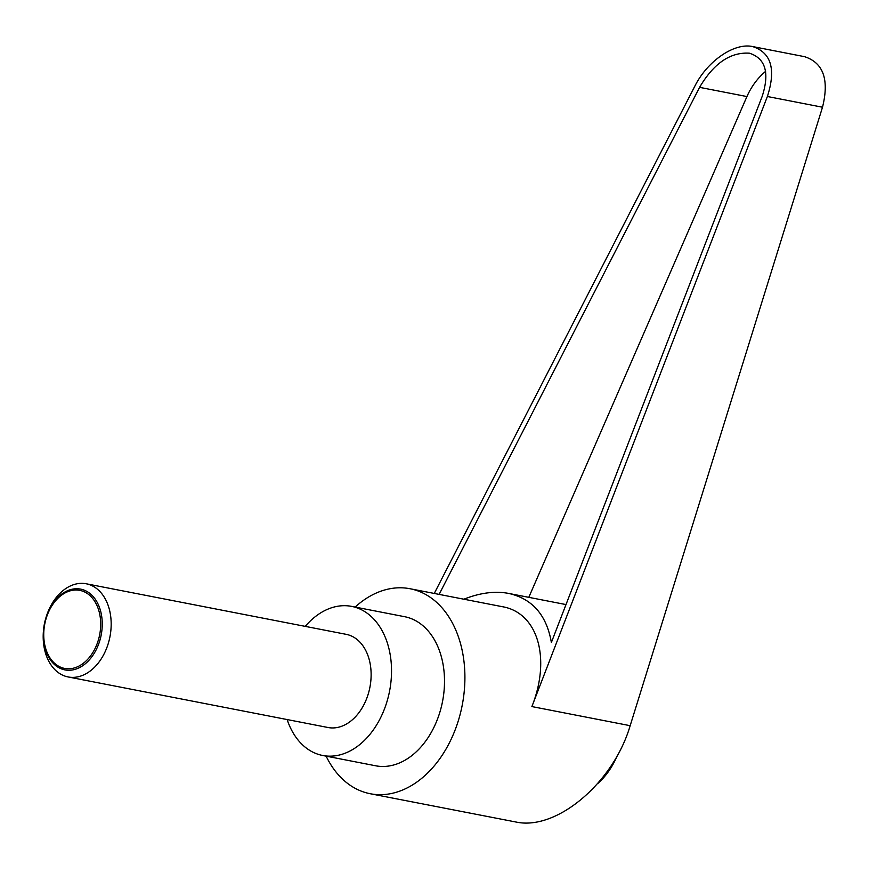 <?xml version="1.0" encoding="UTF-8"?>
<svg xmlns="http://www.w3.org/2000/svg" width="869" height="869" viewBox="0 0 869 869"><rect width="100%" height="100%" fill="white"/><g stroke="black" fill="none" stroke-linecap="round" stroke-linejoin="round"><path stroke-width="1.3" d="M43.537 629.851L43.45 630.764A47.458 33.38 -79 0 0 68.119 676.951A47.458 33.38 -79 0 0 69.27 677.147A47.458 33.38 -79 0 0 110.102 635.923A47.458 33.38 -79 0 0 86.248 583.783A47.458 33.38 -79 0 0 85.097 583.588A47.458 33.38 -79 0 0 46.057 617.348L45.796 618.228A41.147 28.938 101 0 1 79.633 588.954A41.147 28.938 101 0 1 101.445 633.62A41.147 28.938 101 0 1 65.914 670.064A41.147 28.938 101 0 1 43.537 629.851A41.147 28.938 101 0 1 45.796 618.228M68.119 676.951L328.069 727.516A47.458 33.38 -79 0 0 329.221 727.711A47.458 33.38 -79 0 0 370.053 686.488A47.458 33.38 -79 0 0 346.188 634.337L86.248 583.783M65.588 668.587A39.757 27.96 -79 0 0 99.913 633.371A39.757 27.96 -79 0 0 78.84 590.214A39.757 27.96 -79 0 0 44.515 625.43A39.757 27.96 -79 0 0 65.588 668.587M617.12 755.976A68.814 48.403 101 0 1 597.774 783.523M355.128 607.073A104.41 73.441 101 0 1 407.518 588.313A104.41 73.441 101 0 1 410.049 588.737A104.41 73.441 101 0 1 462.547 703.466A104.41 73.441 101 0 1 372.703 794.157A104.41 73.441 101 0 1 370.183 793.723A104.41 73.441 101 0 1 326.136 756.149M410.049 588.737L502.282 606.681C537.748 612.678 551.218 658.159 531.882 706.573L767.381 96.502C776.147 69.248 771.216 52.607 752.587 46.557L804.498 56.659C823.367 62.742 829.363 79.6 822.509 107.224L630.166 725.691C613.699 781.937 558.289 829.58 517.75 822.367L370.183 793.723M305.258 626.375A75.94 53.411 101 0 1 349.794 606.073A75.94 53.411 101 0 1 351.63 606.388A75.94 53.411 101 0 1 389.812 689.823A75.94 53.411 101 0 1 324.474 755.78A75.94 53.411 101 0 1 322.627 755.465A75.94 53.411 101 0 1 287.139 719.554M351.63 606.388L404.617 616.697A75.94 53.411 101 0 1 442.788 700.132A75.94 53.411 101 0 1 377.45 766.089A75.94 53.411 101 0 1 375.614 765.774L322.627 755.465M439.127 594.396L699.578 87.345C713.731 63.361 730.34 51.977 749.415 53.194C765.513 58.419 769.771 72.79 762.2 96.329L551.37 642.473C546.612 615.089 532.36 598.741 508.615 593.408C494.961 590.855 480.046 592.788 463.861 599.208M765.589 71.377C757.638 78.058 751.413 86.455 746.927 96.557L528.797 597.34M752.587 46.557C734.381 42.483 707.377 60.993 694.874 86.107L434.272 593.451M531.882 706.573L630.166 725.691M699.578 87.345L746.927 96.557M767.381 96.502L822.509 107.224M566.001 604.574L508.615 593.408"/></g></svg>
